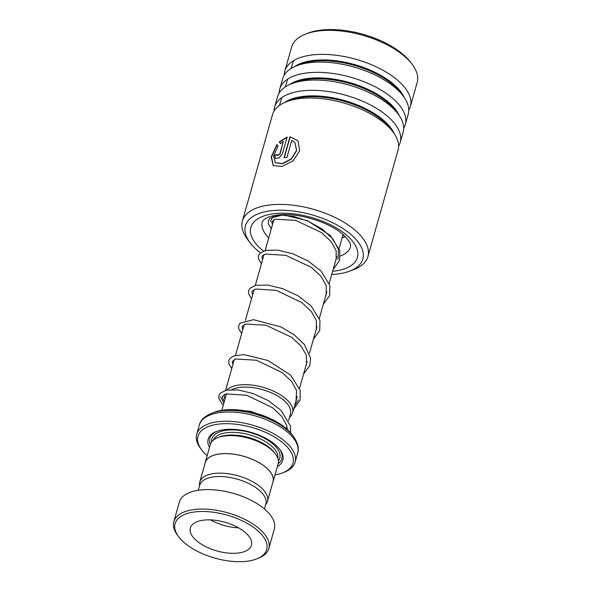 <?xml version="1.0" encoding="UTF-8"?>
<svg xmlns="http://www.w3.org/2000/svg" width="591" height="591" viewBox="0 0 591 591"><rect width="100%" height="100%" fill="white"/><g stroke="black" fill="none" stroke-linecap="round" stroke-linejoin="round"><path stroke-width="0.89" d="M265.714 504.463A35.194 16.518 -164.2 0 0 267.457 501.294A35.194 16.518 -164.2 0 0 252.209 481.473A35.194 16.518 -164.2 0 0 215.73 473.332A35.194 16.518 -164.2 0 0 199.736 482.13A35.194 16.518 -164.2 0 0 199.551 485.743M267.457 501.294L272.983 481.761A35.194 16.518 -164.2 0 0 257.735 461.94A35.194 16.518 -164.2 0 0 221.256 453.799A35.194 16.518 -164.2 0 0 205.262 462.598L199.736 482.13M221.81 410.331L225.961 395.652A33.495 15.728 15.8 0 1 226.87 393.636M231.857 389.565A33.495 15.728 15.8 0 1 241.187 387.275A33.495 15.728 15.8 0 1 275.916 395.032A33.495 15.728 15.8 0 1 290.425 413.892L288.548 420.548M290.24 414.55A33.532 15.743 -164.2 0 0 276.522 395.342A33.532 15.743 -164.2 0 0 241.172 387.26A33.532 15.743 -164.2 0 0 231.798 389.565M226.826 393.65A33.532 15.743 -164.2 0 0 225.777 396.31M224.964 399.176A35.29 16.57 15.8 0 1 224.484 394.441M226.811 390.045A35.29 16.57 15.8 0 1 240.7 384.844A35.29 16.57 15.8 0 1 277.29 393.008A35.29 16.57 15.8 0 1 292.582 412.887A35.29 16.57 15.8 0 1 289.435 417.416M274.992 474.92A49.363 23.175 -164.2 0 0 282.358 472.948A49.363 23.175 -164.2 0 0 281.685 441.92A49.363 23.175 -164.2 0 0 220.421 423.924A49.363 23.175 -164.2 0 0 201.893 450.187A49.363 23.175 -164.2 0 0 207.131 455.713M201.893 450.187L200.763 448.702A51.129 24.002 15.8 0 1 196.707 434.289A51.129 24.002 15.8 0 1 219.948 421.509A51.129 24.002 15.8 0 1 272.946 433.336A51.129 24.002 15.8 0 1 295.101 462.132A51.129 24.002 15.8 0 1 284.094 472.283L282.358 472.948M272.695 482.766A35.261 16.555 -164.2 0 0 273.049 481.776L278.139 463.802A35.261 16.555 -164.2 0 0 275.34 453.866L274.209 452.381A33.495 15.728 -164.2 0 0 227.624 435.212A33.495 15.728 -164.2 0 0 219.608 436.934L217.872 437.606A35.261 16.555 -164.2 0 0 210.278 444.602L205.195 462.576A35.261 16.555 -164.2 0 0 204.974 463.603M275.34 453.866A35.261 16.555 -164.2 0 0 226.309 435.789A35.261 16.555 -164.2 0 0 217.872 437.606M277.342 466.609A38.784 18.21 -164.2 0 0 279.728 449.337A38.784 18.21 -164.2 0 0 225.792 429.45A38.784 18.21 -164.2 0 0 216.505 431.452A38.784 18.21 -164.2 0 0 209.487 447.409M278.162 463.713A37.381 17.545 -164.2 0 0 279.255 448.739M211.696 413.264L214.164 412.319A47.605 22.347 15.8 0 1 225.555 409.866A47.605 22.347 15.8 0 1 291.747 434.274L293.35 436.372A50.095 23.522 15.8 0 0 223.686 410.686A50.095 23.522 15.8 0 0 211.696 413.264C204.567 416.308 200.445 420.238 199.322 425.047L196.707 434.289M273.049 481.776A35.261 16.555 -164.2 0 0 257.772 461.918A35.261 16.555 -164.2 0 0 221.219 453.762A35.261 16.555 -164.2 0 0 205.195 462.576M217.222 431.186A37.381 17.545 -164.2 0 0 210.307 444.513M196.729 511.725A47.605 22.347 -164.2 0 0 178.866 537.042A47.605 22.347 -164.2 0 0 245.058 561.45A47.605 22.347 -164.2 0 0 256.457 558.997A47.605 22.347 -164.2 0 0 255.807 529.078A47.605 22.347 -164.2 0 0 196.729 511.725M178.866 537.042L177.736 535.564A49.363 23.175 15.8 0 1 173.82 521.646A49.363 23.175 15.8 0 1 196.256 509.309A49.363 23.175 15.8 0 1 247.43 520.73A49.363 23.175 15.8 0 1 268.824 548.529A49.363 23.175 15.8 0 1 258.193 558.332L256.457 558.997M237.006 553.161A31.737 14.901 -164.2 0 0 251.434 545.227A31.737 14.901 -164.2 0 0 237.678 527.357A31.737 14.901 -164.2 0 0 204.789 520.014A31.737 14.901 -164.2 0 0 190.361 527.948A31.737 14.901 -164.2 0 0 204.109 545.818A31.737 14.901 -164.2 0 0 237.006 553.161M198.28 490.249L199.684 485.285A34.381 16.142 15.8 0 1 215.309 476.693A34.381 16.142 15.8 0 1 250.946 484.642A34.381 16.142 15.8 0 1 265.847 504.005L264.443 508.977M173.82 521.646L179.332 502.173A49.363 23.175 15.8 0 1 201.767 489.836A49.363 23.175 15.8 0 1 252.941 501.257A49.363 23.175 15.8 0 1 274.327 529.056L268.824 548.529M210.462 519.881A31.737 14.901 -164.2 0 0 238.535 527.829M331.743 274.49A61.006 28.641 -164.2 0 0 349.709 271.121A61.006 28.641 -164.2 0 0 352.916 236.245A61.006 28.641 -164.2 0 0 274.941 210.403A61.006 28.641 -164.2 0 0 250.281 242.99A61.006 28.641 -164.2 0 0 255.364 248.552A61.006 28.641 -164.2 0 0 260.409 252.808M263.401 254.98A61.006 28.641 -164.2 0 0 263.822 255.268M250.281 242.99L247.563 239.429A65.232 30.629 15.8 0 1 242.391 221.041A65.232 30.629 15.8 0 1 290.395 204.922A65.232 30.629 15.8 0 1 357.319 232.226A65.232 30.629 15.8 0 1 367.927 256.568A65.232 30.629 15.8 0 1 353.883 269.518L349.709 271.121M305.687 34.042L308.125 33.103A62.764 29.469 15.8 0 1 405.19 56.322A62.764 29.469 15.8 0 1 410.42 62.055L412.008 64.123A65.232 30.629 -164.2 0 0 406.571 58.169A65.232 30.629 -164.2 0 0 305.687 34.042A65.232 30.629 -164.2 0 0 291.644 46.992L284.847 71.009A65.232 30.629 -164.2 0 0 284.293 75.005M408.758 110.221A65.232 30.629 -164.2 0 0 410.383 106.528L417.18 82.511A65.232 30.629 -164.2 0 0 412.008 64.123M367.927 256.568L398.038 150.166A65.232 30.629 -164.2 0 0 392.86 131.778A65.232 30.629 -164.2 0 0 387.43 125.824A65.232 30.629 -164.2 0 0 286.539 101.696A65.232 30.629 -164.2 0 0 272.495 114.647L242.391 221.041M398.585 146.169A65.232 30.629 -164.2 0 0 400.21 142.483A65.232 30.629 -164.2 0 0 389.602 118.134A65.232 30.629 -164.2 0 0 322.679 90.837A65.232 30.629 -164.2 0 0 274.675 106.956A65.232 30.629 -164.2 0 0 274.121 110.953M400.21 142.483L403.121 132.192A65.232 30.629 -164.2 0 0 397.95 113.804A65.232 30.629 -164.2 0 0 392.513 107.85A65.232 30.629 -164.2 0 0 291.629 83.715A65.232 30.629 -164.2 0 0 277.585 96.665L274.675 106.956M403.675 128.195A65.232 30.629 -164.2 0 0 405.3 124.509A65.232 30.629 -164.2 0 0 394.692 100.16A65.232 30.629 -164.2 0 0 327.761 72.863A65.232 30.629 -164.2 0 0 279.757 88.982A65.232 30.629 -164.2 0 0 279.211 92.979M405.3 124.509L408.211 114.218A65.232 30.629 -164.2 0 0 403.032 95.831A65.232 30.629 -164.2 0 0 397.603 89.876A65.232 30.629 -164.2 0 0 296.712 65.741A65.232 30.629 -164.2 0 0 282.675 78.692L279.757 88.982M410.383 106.528A65.232 30.629 -164.2 0 0 399.775 82.186A65.232 30.629 -164.2 0 0 332.851 54.889A65.232 30.629 -164.2 0 0 284.847 71.009M274.719 155.174A65.232 30.629 -164.2 0 1 277.186 154.524L277.386 155.625L279.779 153.978L283.348 141.367L280.415 143.532L279.24 141.847L287.13 137.119L282.491 153.52L279.188 157.856L275.266 158.447L274.719 155.174L275.391 158.536M276.943 144.455L278.051 146.095L273.559 155.788L275.354 162.717L282.498 163.53L291.341 158.809L296.519 150.476L294.924 142.549L291.799 140.303L286.96 157.405A65.232 30.629 -164.2 0 0 284.042 157.657L289.952 136.765L297.997 140.776L299.674 150.794L293.033 160.863L282.025 166.463L273.293 165.583L271.203 156.903L276.943 144.455M275.48 162.813L282.712 163.707L291.511 158.972L296.66 150.631L294.983 142.63M284.286 157.634L290.137 136.949L298.056 140.85M273.426 165.679L271.476 157.007L277.12 144.721M283.348 141.367L280.001 154.155L277.386 155.625M280.644 143.709L279.477 142.025L287.337 137.304M277.135 154.768A64.884 30.459 -164.2 0 0 274.963 155.344M345.284 236.755A44.96 21.106 15.8 0 1 342.13 237.767M272.421 216.498A44.96 21.106 15.8 0 1 272.059 216.033M220.458 396.834L223.863 403.069L220.458 396.834M294.547 405.928L298.256 399.974L294.547 405.928M293.624 60.578L291.082 68.49M287.699 79.076L285.194 86.98M281.87 97.545L279.41 105.434M277.814 458.261A33.495 15.728 -164.2 0 0 262.338 439.852A33.495 15.728 -164.2 0 0 228.392 432.516A33.495 15.728 -164.2 0 0 213.454 440.051M278.398 460.803A35.261 16.555 -164.2 0 0 266.969 439.689A35.261 16.555 -164.2 0 0 227.919 430.093A35.261 16.555 -164.2 0 0 211.63 441.913M295.101 462.132L297.716 452.891A51.129 24.002 -164.2 0 0 275.561 424.094A51.129 24.002 -164.2 0 0 222.563 412.267A51.129 24.002 -164.2 0 0 199.322 425.047M392.86 131.778L390.274 128.402A61.205 28.737 -164.2 0 0 385.177 122.81A61.205 28.737 -164.2 0 0 290.513 100.167L286.539 101.696M397.95 113.804L395.364 110.421A61.205 28.737 -164.2 0 0 390.259 104.836A61.205 28.737 -164.2 0 0 295.603 82.193L291.629 83.715M403.032 95.831L400.447 92.447A61.205 28.737 -164.2 0 0 395.349 86.862A61.205 28.737 -164.2 0 0 300.686 64.22L296.712 65.741M340.357 256.014A45.839 21.52 -164.2 0 0 350.537 246.794L350.552 245.036C350.374 242.931 348.247 239.813 344.176 235.661C331.152 222.452 296.845 211.829 276.876 215.131C272.51 215.752 269.097 216.69 266.63 217.946L263.756 219.815L262.323 221.832A45.839 21.52 -164.2 0 0 268.735 237.914M263.438 251.057A55.362 25.989 15.8 0 1 259.877 247.984A55.362 25.989 15.8 0 1 273.677 213.743A55.362 25.989 15.8 0 1 348.409 236.814A55.362 25.989 15.8 0 1 332.652 271.276M394.197 133.632A61.205 28.737 -164.2 0 0 385.413 121.96A61.205 28.737 -164.2 0 0 284.434 102.575M399.28 115.659A61.205 28.737 -164.2 0 0 390.503 103.986A61.205 28.737 -164.2 0 0 289.524 84.594M404.37 97.685A61.205 28.737 -164.2 0 0 395.586 86.013A61.205 28.737 -164.2 0 0 294.606 66.62M337.963 259.397L338.48 249.439L332.814 238.83L322.065 228.99L308.184 221.204L293.683 216.424L281.153 215.065L272.872 216.963L270.368 221.389M273.884 219.712L265.167 250.51M263.992 254.662L255.275 285.46M254.108 289.612L245.391 320.411M244.216 324.562L235.499 355.361M234.324 359.513L225.607 390.311M297.716 452.891C299.282 448.207 297.827 442.696 293.35 436.372M343.024 234.62L339.116 248.434M336.774 256.693L329.224 283.385M326.889 291.644L319.332 318.335M316.998 326.594L309.448 353.285M307.106 361.544L299.556 388.235M297.214 396.502L292.582 412.887M286.923 426.288L286.273 428.571M287.389 429.561L286.628 425.232L281.634 416.308L272.621 407.768L246.75 395.253L225.895 393.902L222.297 396.509L223.361 399.9L224.41 401.134M295.98 400.875L296.616 390.607L291.577 381.417L282.254 372.625L256.398 360.237L235.691 358.973L232.182 361.574L232.92 364.47M305.865 365.925L306.485 364.433L306.463 355.501L301.218 346.163L291.607 337.284L265.913 325.183L245.516 324.045L242.088 326.594L242.812 329.519M315.757 330.975L316.348 329.549L316.384 320.662L311.28 311.427L301.875 302.607L276.248 290.351L255.63 289.029L252.342 290.942L251.899 292.545L252.704 294.569M325.648 296.025L326.173 294.776L326.232 285.571L320.95 276.204L311.28 267.302L285.896 255.342L265.558 254.064L262.559 255.622L261.865 256.693L262.589 259.619M335.54 261.074L336.139 259.634L336.153 250.732L331.019 241.468L321.556 232.632L295.744 220.377L275.192 219.195L271.757 221.736L272.481 224.669M226.516 409.792L250.133 411.173L266.489 416.914M290.676 432.952L290.454 425.919L281.006 410.346L268.196 400.572L252.985 393.495L238.18 389.934L226.412 390.126L220.377 393.059L218.98 395.305L218.825 398.43L221.95 403.668L223.332 404.953M293.638 409.135L300.043 400.188L300.206 390.37L290.602 375.108L267.996 360.525L243.95 354.637L233.792 355.9L230.18 358.198L228.88 360.34L228.71 363.458L231.746 368.621M303.53 374.184L309.876 365.393L310.6 358.235L304.335 344.413L294.022 334.676L280.695 326.823L253.532 319.679L240.153 323.159L238.764 325.412L238.609 328.537L241.638 333.671M313.422 339.234L319.731 330.554L319.96 320.374L311.051 305.872L298.174 295.899L282.764 288.681L267.753 285.069L255.881 285.313L250 288.253L248.634 290.506L248.508 293.638L251.53 298.721M323.314 304.284L329.615 295.633L329.859 285.46L321.002 270.988L308.199 261.037L292.87 253.805L277.888 250.148L265.972 250.318L259.937 253.251L258.54 255.504L258.385 258.622L261.414 263.771M333.198 269.333L339.596 260.395L339.773 250.584L330.199 235.344L307.409 220.657L283.222 214.829L269.821 218.308L268.432 220.561L268.277 223.679L271.306 228.82M343.851 235.358L342.558 236.26"/></g></svg>
